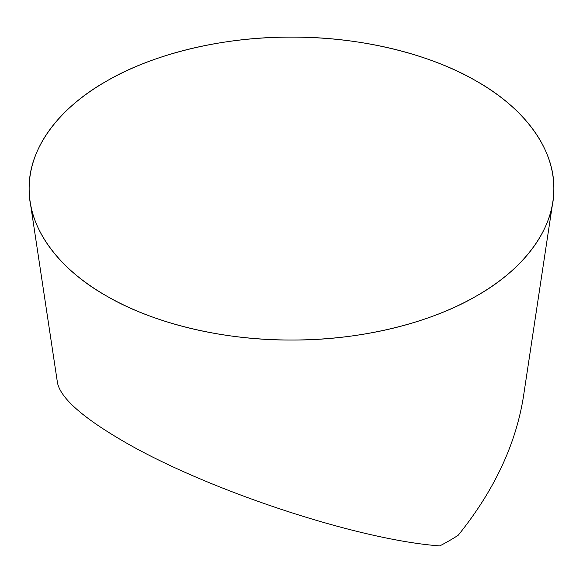 <?xml version="1.0" encoding="UTF-8"?>
<svg xmlns="http://www.w3.org/2000/svg" width="583" height="583" viewBox="0 0 583 583"><rect width="100%" height="100%" fill="white"/><g stroke="black" fill="none" stroke-linecap="round" stroke-linejoin="round"><path stroke-width="0.87" d="M552.859 201.718L523.396 396.914C515.678 444.836 493.939 490.952 458.187 535.267A223.085 128.799 0 0 1 439.764 545.899C357.561 539.96 205.507 489.56 122.423 440.704C82.174 417.188 60.523 397.876 57.469 382.769L30.141 201.718A262.35 151.463 180 0 1 291.5 37.101A262.35 151.463 180 0 1 552.859 201.718A262.35 151.463 180 0 1 381.267 330.889A262.35 151.463 180 0 1 105.989 295.668A262.35 151.463 180 0 1 30.141 201.718M105.989 295.668C61.893 270.898 28.509 230.802 29.15 188.564C28.509 146.326 61.893 106.237 105.989 81.46C148.898 56.004 218.341 36.729 291.5 37.101C364.659 36.729 434.102 56.004 477.011 81.46C521.107 106.237 554.491 146.326 553.85 188.564C554.491 230.802 521.107 270.898 477.011 295.668C434.102 321.131 364.659 340.399 291.5 340.035C218.341 340.399 148.898 321.131 105.989 295.668"/></g></svg>
